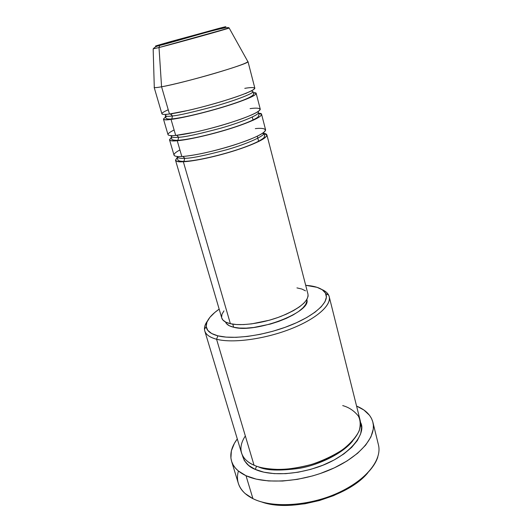 <?xml version="1.0" encoding="UTF-8"?>
<svg xmlns="http://www.w3.org/2000/svg" width="532" height="532" viewBox="0 0 532 532"><rect width="100%" height="100%" fill="white"/><g stroke="black" fill="none" stroke-linecap="round" stroke-linejoin="round"><path stroke-width="0.8" d="M160.617 44.854C151.135 47.262 154.619 46.138 171.058 41.476L225.023 26.826L183.912 38.603L157.399 45.672L161.402 44.236L219.131 28.322C230.243 25.45 227.709 26.321 211.523 30.936L160.617 44.854L159.627 45.499L160.617 44.854M220.315 28.415L220.72 28.642M153.189 48.851L159.008 47.554L159.627 45.499L159.008 47.554L153.189 48.851M262.456 133.432C270.881 133.219 268.693 139.025 240.856 148.627C212.96 157.977 189.771 161.701 183.334 161.721L183.932 161.369L184.744 158.29C190.702 158.463 204.76 155.597 226.905 149.691C249.388 143.221 265.601 135.228 263.706 133.106L263.493 132.721L263.706 133.106C265.601 135.228 249.388 143.221 226.905 149.691C204.76 155.597 190.702 158.463 184.744 158.29L182.968 156.435L184.744 158.29C180.667 158.583 178.187 158.124 177.296 156.907L177.276 156.468L177.296 156.907C178.187 158.124 180.667 158.583 184.744 158.29L183.932 161.369L183.334 161.721C178.493 161.908 175.879 161.395 175.5 160.185L177.409 157.352C174.183 160.877 176.159 162.333 183.334 161.721L230.383 323.702L183.334 161.721C194.3 161.289 216.75 156.441 235.902 150.277C256.251 143.454 266.592 138.367 266.924 135.008L263.832 133.545M179.909 149.931C169.149 155.723 175.188 156.927 181.818 156.501L177.236 140.721L181.818 156.501C192.77 155.962 215.254 151.055 234.452 144.91C254.855 138.127 265.235 133.12 265.601 129.881L261.611 114.393L258.612 113.303C266.186 113.136 260.168 119.022 232.391 127.959C204.926 136.624 183.613 140.368 177.236 140.721C172.408 141.086 169.834 140.767 169.509 139.763L174.011 155.111C174.376 156.268 176.976 156.734 181.818 156.501C185.608 156.348 192.012 155.417 201.016 153.695C213.804 151.095 233.269 145.775 248.324 140.056C274.698 129.509 264.77 127.441 255.313 128.638M261.611 114.393C261.139 117.253 250.625 122.021 230.063 128.697C210.725 134.769 188.155 139.869 177.236 140.721L177.921 140.302L178.659 137.276C184.577 137.15 198.695 134.097 221.006 128.112C243.669 121.642 260.161 114.174 258.359 112.471L257.727 111.873L258.359 112.471C260.161 114.174 243.669 121.642 221.006 128.112C198.695 134.097 184.577 137.15 178.659 137.276L176.651 135.328L178.659 137.276C174.589 137.708 172.142 137.436 171.317 136.451L171.557 135.613L171.317 136.451C172.142 137.436 174.589 137.708 178.659 137.276L177.921 140.302L177.236 140.721C170.08 141.552 168.179 140.408 171.523 137.289L169.509 139.763M174.117 129.994C163.144 135.354 169.083 136.086 175.693 135.421L171.038 119.394L175.693 135.421C186.606 134.456 209.202 129.296 228.594 123.244C249.209 116.608 259.762 111.926 260.268 109.2L256.218 93.486L253.305 92.761C260.826 92.216 254.535 97.309 226.472 106.061C198.735 114.573 177.389 118.762 171.038 119.394C166.23 119.953 163.696 119.833 163.437 119.035L167.999 134.609C168.305 135.567 170.872 135.833 175.693 135.421L194.918 132.169C207.766 129.396 227.377 124.029 242.619 118.53C269.338 108.462 259.543 107.191 250.08 108.641M245.378 93.526L246.11 93.452L245.378 93.526M256.218 93.486C255.606 95.82 244.913 100.249 224.138 106.779C204.607 112.751 181.924 118.111 171.038 119.394L171.816 118.909L172.481 115.943C178.36 115.51 192.531 112.265 215.008 106.2C237.87 99.723 254.635 92.794 252.939 91.531L251.337 90.925L252.939 91.531C254.635 92.794 237.87 99.723 215.008 106.2C192.531 112.265 178.36 115.51 172.481 115.943L170.227 113.908L172.481 115.943C168.425 116.521 166.011 116.435 165.252 115.69L166.317 114.347L165.252 115.69C166.011 116.435 168.425 116.521 172.481 115.943L171.816 118.909L171.038 119.394C163.184 120.578 161.755 119.534 166.749 116.275M247.919 61.719L229.152 28.01C228.966 28.509 176.464 43.152 159.008 47.554L161.568 86.789C183.38 83.092 248.856 64 247.919 61.719L247.972 61.526C247.141 63.049 236.175 66.959 215.074 73.256C195.244 79.069 172.388 84.834 161.568 86.789L169.475 114.014L161.568 86.789L159.008 47.554L229.152 28.01C228.414 24.864 177.914 41.004 159.633 45.493C156.548 46.144 154.386 47.295 153.163 48.944L154.293 87.507C154.925 87.787 157.346 87.554 161.568 86.789C156.787 87.647 154.32 87.84 154.154 87.368L161.901 113.808C162.147 114.553 164.674 114.619 169.475 114.014L188.727 110.31C201.628 107.358 221.398 101.938 236.82 96.671C263.905 87.088 254.236 86.65 244.773 88.352M204.773 330.924L241.508 452.932C243.064 458.052 247.24 462.142 254.043 465.214L216.564 339.236L217.874 335.825C210.499 333.883 206.602 330.751 206.19 326.442C206.01 321.102 210.333 315.33 219.157 309.139L214.782 312.477L209.854 317.378L206.935 322.113L206.197 326.508L207.773 330.372L211.683 333.531L217.874 335.825L226.16 337.122L236.241 337.321L247.713 336.397L260.062 334.355L272.717 331.29L285.086 327.333L296.583 322.685L306.698 317.557L314.991 312.204L321.148 306.871L324.972 301.77L326.395 297.122L325.458 293.092L322.292 289.8L317.099 287.34L305.687 285.298L310.143 285.777C318.402 286.974 323.582 289.561 325.69 293.524C329.847 301.617 315.642 315.243 290.299 325.358C265.029 335.499 233.515 339.868 217.874 335.825L216.564 339.236C209.847 337.448 205.917 334.681 204.773 330.924C203.929 327.925 204.813 324.62 207.44 321.009C205.279 323.975 204.295 326.754 204.474 329.348C204.873 333.87 208.903 337.168 216.564 339.236L254.043 465.214C259.663 467.867 268.693 469.297 281.135 469.497C290.286 469.038 300.44 467.342 311.599 464.416C322.957 460.612 333.325 455.685 342.701 449.64C350.741 443.236 356.247 436.932 359.226 430.721C360.729 424.955 360.43 420.061 358.335 416.024C354.126 410.784 348.912 407.306 342.701 405.59M231.56 461.211L238.349 483.375C240.265 489.62 245.132 494.72 252.939 498.67L245.099 493.51C238.236 487.099 236.008 479.605 238.403 471.019M360.49 422.355C367.007 433.101 349.91 456.283 318.03 467.043C286.967 477.377 264.311 473.706 255.293 469.41L256.544 466.205L255.293 469.41L248.697 465.473L244.328 460.572L242.266 454.92C244.208 462.075 248.55 466.903 255.293 469.41L263.905 472.19L274.219 473.633L285.81 473.653L298.173 472.21L310.735 469.35L322.897 465.214L334.096 459.994L343.825 453.949L351.672 447.372L357.344 440.562L360.669 433.833L361.594 427.442L360.49 422.355M258.246 466.777C265.767 470.541 279.526 471.053 299.523 468.32C319.526 464.815 343.359 453.131 352.836 440.722C343.359 453.131 319.526 464.815 299.523 468.32C279.526 471.053 265.767 470.541 258.246 466.777M252.281 117.04L253.126 120.272L252.281 117.04M175.5 160.185L221.751 317.97C222.556 320.63 225.435 322.545 230.383 323.702L225.841 322.173L222.888 320.011L221.738 317.923M257.295 136.232L258.678 141.519L257.295 136.232M233.674 327.253L232.777 324.141L233.674 327.253L229.372 325.784L226.559 323.715L225.535 322.013C226.433 324.434 229.146 326.183 233.674 327.253C255.819 333.584 311.945 311.971 306.804 299.629L306.858 301.212L305.714 304.384L302.981 307.829L298.725 311.406L293.092 314.964L286.302 318.362L278.635 321.434L270.416 324.055L253.804 327.473L246.136 328.138L239.333 328.058L233.674 327.253M377.82 456.948C373.171 471.964 352.583 488.709 325.75 497.753C298.931 506.803 269.398 506.856 252.939 498.67L246.003 475.701C238.21 472.004 233.388 467.163 231.56 461.191C229.598 454.102 231.513 446.681 237.292 438.927L234.426 443.289L231.373 450.843L230.908 458.152L231.699 461.63L233.182 464.935L235.363 468.027L238.236 470.88L246.003 475.701L252.939 498.67C271.732 508.146 307.855 506.291 336.842 493.463C365.903 480.702 382.395 459.861 378.425 444.792L372.899 422.255C376.709 436.672 359.871 456.928 330.465 469.596C301.132 482.318 264.763 484.572 246.003 475.701L256.251 479.133L268.613 480.955L282.585 481.034L297.521 479.325L312.716 475.881L320.178 473.553L334.375 467.841L347.044 460.958L357.61 453.264L365.657 445.131L370.917 436.945L373.278 429.058L373.378 425.327L372.772 421.783L371.496 418.451L369.567 415.366L363.901 410.019L356.573 406.069C365.511 409.766 370.95 415.166 372.899 422.255M163.437 119.035L165.572 116.927M168.245 109.772C157.046 114.679 162.885 114.925 169.475 114.014C180.348 112.618 203.064 107.191 222.642 101.246C243.47 94.756 254.21 90.407 254.855 88.206L247.972 61.526M366.362 474.404L357.477 482.285L346.359 489.5L333.491 495.684L319.459 500.519L304.942 503.777L290.638 505.294L277.232 505.021L271.054 504.236L261.638 501.955C290.977 512.868 348.32 497.074 367.931 472.675M245.338 435.954C235.131 451.369 244.627 461.37 254.043 465.214C270.01 472.369 300.327 470.228 324.713 459.635C349.158 449.081 363.336 432.283 360.124 420.26L329.202 296.65C331.629 305.454 315.782 319.326 289.74 329.321C263.759 339.343 232.331 343.399 216.564 339.236C232.797 343.546 265.674 339.044 291.995 328.437C318.395 317.863 333.072 303.592 328.65 295.14C327.479 292.826 325.205 290.944 321.833 289.501C325.936 291.257 328.39 293.644 329.202 296.65M221.605 317.331L221.984 314.239L223.965 310.874M296.949 287.892L301.89 289.049L305.508 290.844M307.975 294.156L308.114 296.131L306.911 299.45L304.018 303.06L299.503 306.824L293.518 310.582L286.296 314.173L278.136 317.431L269.398 320.211L251.729 323.862L243.583 324.58L236.374 324.52L230.383 323.702C241.581 326.276 263.107 323.263 280.836 316.427C299.602 308.613 308.653 301.212 307.988 294.216L266.924 135.008M171.198 114.214L172.913 113.502M177.143 156.455L177.794 159.587C177.834 159.926 177.768 161.395 183.906 161.395C195.65 161.156 221.95 155.125 241.701 148.215C253.159 144.172 260.587 140.674 263.985 137.702L264.643 135.667L263.599 132.648M171.025 135.594L171.816 138.646C171.105 139.71 173.133 140.268 177.894 140.322C189.379 139.683 215.227 133.565 235.078 126.949C246.622 123.058 254.263 119.767 258.007 117.073L259.057 114.613L258.173 111.594M165.252 115.69L165.678 117.339C166.084 117.293 164.568 119.567 171.789 118.935C182.469 117.938 205.951 112.285 225.455 106.24C246.07 99.81 255.387 95.454 253.418 93.173L252.939 91.531M204.474 329.348L206.19 326.442M328.65 295.14L325.69 293.524"/></g></svg>
